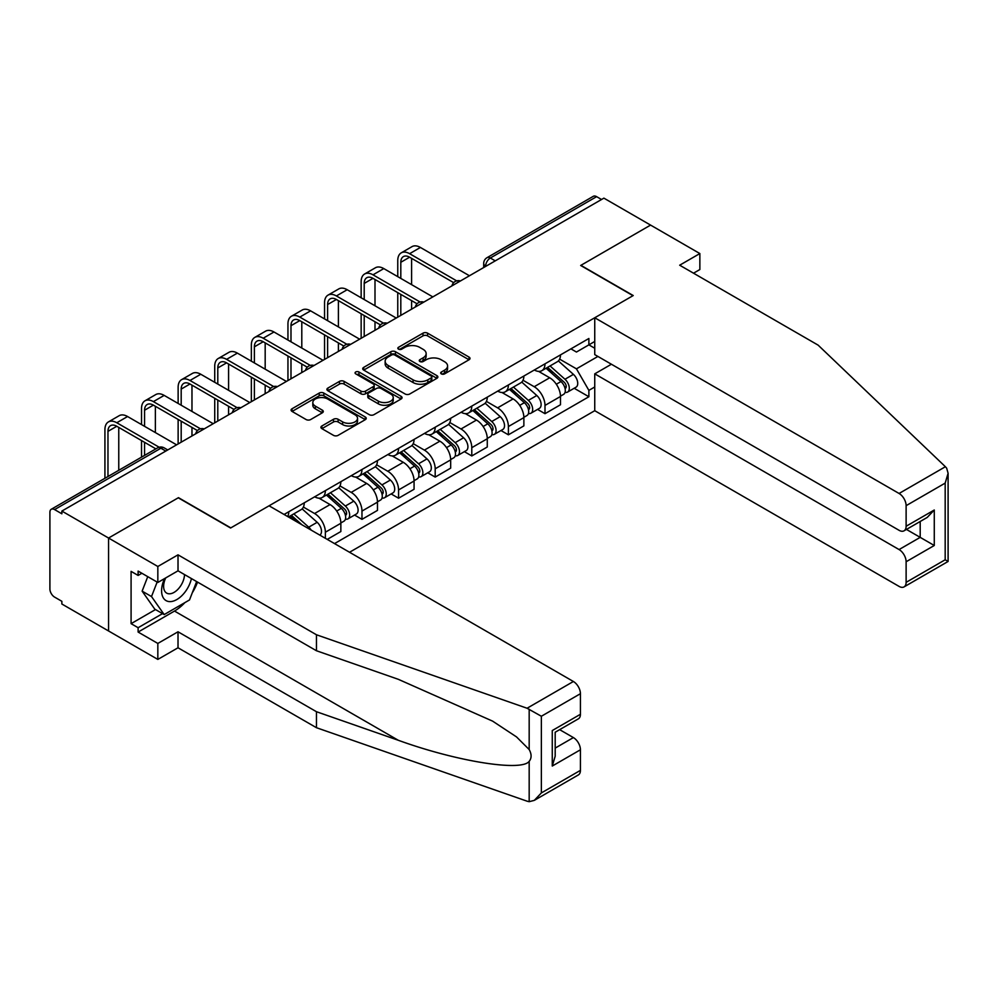 <?xml version="1.0" encoding="UTF-8"?>
<svg xmlns="http://www.w3.org/2000/svg" width="998" height="998" viewBox="0 0 998 998"><rect width="100%" height="100%" fill="white"/><g stroke="black" fill="none" stroke-linecap="round" stroke-linejoin="round"><path stroke-width="1.5" d="M441.353 373.888A2.283 1.322 0 0 0 444.572 373.888L469.048 359.754A3.256 1.884 0 0 0 470.008 358.432A3.256 1.884 0 0 0 469.048 357.097L427.593 333.17A3.256 1.884 0 0 0 422.99 333.17L398.514 347.292A2.283 1.322 0 0 0 397.84 348.227A2.283 1.322 0 0 0 398.514 349.15A2.283 1.322 0 0 0 401.732 349.15L404.901 347.329A10.429 6.013 0 0 1 419.647 347.329L423.102 349.325A10.429 6.013 0 0 1 426.146 353.579A10.429 6.013 0 0 1 423.102 357.833L419.933 359.654A2.283 1.322 0 0 0 419.26 360.59A2.283 1.322 0 0 0 419.933 361.526A2.283 1.322 0 0 0 423.152 361.526L426.321 359.692A10.429 6.013 0 0 1 441.066 359.692L444.522 361.688A10.429 6.013 0 0 1 447.578 365.942A10.429 6.013 0 0 1 444.522 370.196L441.353 372.029A2.283 1.322 0 0 0 440.679 372.953A2.283 1.322 0 0 0 441.353 373.888L441.353 372.029M321.88 425.984A3.256 1.884 0 0 0 320.919 427.306A3.256 1.884 0 0 0 321.88 428.641L333.507 435.353A3.256 1.884 0 0 0 338.11 435.353L365.293 419.659A3.256 1.884 0 0 0 366.241 418.337A3.256 1.884 0 0 0 365.293 417.002L323.826 393.075A3.256 1.884 0 0 0 319.223 393.075L292.052 408.756A3.256 1.884 0 0 0 291.092 410.091A3.256 1.884 0 0 0 292.052 411.426L306.099 419.534A3.256 1.884 0 0 0 310.702 419.534L322.329 412.81A3.256 1.884 0 0 0 323.29 411.488A3.256 1.884 0 0 0 322.329 410.153L315.368 406.136A8.708 5.027 0 0 1 312.811 402.581A8.708 5.027 0 0 1 318.2 397.928A8.708 5.027 0 0 1 327.693 399.025L354.989 414.781A8.708 5.027 0 0 1 357.534 418.337A8.708 5.027 0 0 1 352.157 422.977A8.708 5.027 0 0 1 342.663 421.892L338.11 419.26A3.256 1.884 0 0 0 333.507 419.26L321.88 425.984L321.88 428.641M61.864 511.076L603.89 198.14L650.584 225.099L580.661 265.468L632.994 295.682L230.812 527.88L178.48 497.665L108.557 538.034L61.864 511.076L61.864 513.795L54.591 509.591A6.637 3.83 -120 0 0 51.272 509.267A6.637 3.83 -120 0 0 49.9 512.298L49.9 588.982A6.637 3.83 -120 0 0 54.591 597.103L61.864 601.307L61.864 604.015L108.557 630.973L108.557 538.034L108.557 630.973L157.834 659.416L157.834 643.436L178.018 631.784L178.018 647.777L157.834 659.416M405.138 393.998A3.256 1.884 0 0 0 409.741 393.998L436.924 378.304A3.256 1.884 0 0 0 437.873 376.982A3.256 1.884 0 0 0 436.924 375.647L395.458 351.72A3.256 1.884 0 0 0 390.854 351.72L363.671 367.401A3.256 1.884 0 0 0 362.723 368.736A3.256 1.884 0 0 0 363.671 370.071L405.138 393.998M356.648 374.387A2.283 1.322 0 0 1 358.956 374.699L358.956 371.992L401.109 396.331A3.256 1.884 0 0 1 402.057 397.653A3.256 1.884 0 0 1 401.109 398.988L373.926 414.681A3.256 1.884 0 0 1 369.322 414.681L327.868 390.742L327.868 388.085A3.256 1.884 0 0 0 326.907 389.407A3.256 1.884 0 0 0 327.868 390.742M327.868 388.085L339.495 381.373A3.256 1.884 0 0 1 344.098 381.373L360.914 391.079A3.256 1.884 0 0 0 365.518 391.079L373.24 386.625A3.256 1.884 0 0 0 374.188 385.29A3.256 1.884 0 0 0 373.24 383.956L355.737 373.851A2.283 1.322 0 0 1 355.063 372.928A2.283 1.322 0 0 1 356.473 371.705A2.283 1.322 0 0 1 358.956 371.992M349.537 552.268L594.746 410.702L899.073 586.4A9.955 5.751 -120 0 0 904.051 586.899A9.955 5.751 -120 0 0 906.122 582.345L906.122 561.749A9.955 5.751 -120 0 0 899.073 549.561L920.193 537.361L934.278 545.494L906.122 561.749M495.257 260.865L490.33 258.02A6.637 3.83 60 0 0 487.012 257.696L593.299 196.319A6.637 3.83 60 0 1 596.617 196.656L490.33 258.02A6.637 3.83 120 0 0 485.639 266.154L485.639 266.416M601.544 199.5L596.617 196.656M544.995 363.821A15.269 8.807 60 0 1 541.839 370.682L557.321 361.738A15.269 8.807 -120 0 0 560.489 354.889M523.014 380.263L534.204 386.725A15.269 8.807 60 0 1 544.995 405.413L560.489 396.468A15.269 8.807 -120 0 0 549.686 377.78L538.608 371.381M560.489 396.468L560.489 404.739L544.995 413.683L537.573 409.392M541.839 370.682A15.269 8.807 60 0 1 534.317 369.984M544.995 405.413L544.995 413.683M508.394 384.954A15.269 8.807 60 0 1 505.238 391.815L520.719 382.87A15.269 8.807 -120 0 0 523.875 376.021M500.971 430.525L508.394 434.816L523.875 425.872L523.875 417.613A15.269 8.807 -120 0 0 513.084 398.913L502.006 392.513M505.238 391.815A15.269 8.807 60 0 1 497.715 391.116M486.413 401.396L497.603 407.858A15.269 8.807 60 0 1 508.394 426.545L508.394 434.816M471.792 406.086A15.269 8.807 60 0 1 468.623 412.947L484.117 404.003A15.269 8.807 -120 0 0 487.274 397.154M464.369 451.657L471.792 455.949L487.274 447.004L487.274 438.746A15.269 8.807 -120 0 0 476.483 420.046L465.392 413.646M468.623 412.947A15.269 8.807 60 0 1 461.113 412.249M449.811 422.528L461.001 428.99A15.269 8.807 60 0 1 471.792 447.678L471.792 455.949M435.19 427.219A15.269 8.807 60 0 1 432.022 434.08L447.516 425.136A15.269 8.807 -120 0 0 450.672 418.287M427.755 472.79L435.19 477.081L450.672 468.137L450.672 459.878A15.269 8.807 -120 0 0 439.881 441.178L428.791 434.779M432.022 434.08A15.269 8.807 60 0 1 424.512 433.394M413.209 443.661L424.387 450.123A15.269 8.807 60 0 1 435.19 468.811L435.19 477.081M398.576 448.364A15.269 8.807 60 0 1 395.42 455.213L410.902 446.268A15.269 8.807 -120 0 0 414.07 439.419M391.154 493.923L398.576 498.214L414.07 489.269L414.07 481.011A15.269 8.807 -120 0 0 403.279 462.311L392.189 455.911M395.42 455.213A15.269 8.807 60 0 1 387.91 454.527M376.608 464.794L387.785 471.256A15.269 8.807 60 0 1 398.576 489.943L398.576 498.214M361.975 469.497A15.269 8.807 60 0 1 358.818 476.345L374.3 467.401A15.269 8.807 -120 0 0 377.469 460.552M354.552 515.055L361.975 519.347L377.469 510.402L377.469 502.144A15.269 8.807 -120 0 0 366.665 483.444L355.587 477.044M358.818 476.345A15.269 8.807 60 0 1 351.296 475.659M339.994 485.926L351.184 492.388A15.269 8.807 60 0 1 361.975 511.076L361.975 519.347M325.373 490.629A15.269 8.807 60 0 1 322.217 497.478L337.698 488.533A15.269 8.807 -120 0 0 340.854 481.685M327.244 539.394L340.854 531.535L340.854 523.276A15.269 8.807 -120 0 0 330.064 504.576L318.986 498.177M322.217 497.478A15.269 8.807 60 0 1 314.694 496.792M303.392 507.059L314.582 513.521A15.269 8.807 60 0 1 325.373 532.221L325.373 538.309M288.434 516.976L301.097 509.666A15.269 8.807 -120 0 0 304.253 502.817M288.771 511.762A15.269 8.807 60 0 1 287.636 516.527M594.746 348.252L588.882 344.859L576.445 352.045L570.931 348.851M559.629 359.13L576.445 368.836L597.914 356.436M594.746 386.987L588.882 390.38L576.445 368.836M334.53 543.598L588.882 396.742L588.882 390.38M594.746 341.466L588.882 344.859L588.882 338.497L284.081 514.469M574.174 388.259L588.882 396.742M442.264 374.213L444.522 372.903A10.429 6.013 0 0 0 447.578 368.649L447.578 365.942M426.146 353.579L426.146 356.286A10.429 6.013 0 0 1 423.102 360.54L420.844 361.837M469.01 359.779L427.593 335.877A3.256 1.884 0 0 0 422.99 335.877L399.425 349.475M436.875 378.329L395.458 354.427A3.256 1.884 0 0 0 390.854 354.427L363.721 370.096M431.161 377.905A2.283 1.322 0 0 0 431.822 376.982A2.283 1.322 0 0 0 431.161 376.046L394.771 355.039A2.283 1.322 0 0 0 391.54 355.039L388.21 356.972A10.429 6.013 0 0 0 385.153 361.226A10.429 6.013 0 0 0 388.21 365.48L413.085 379.839A10.429 6.013 0 0 0 427.818 379.839L431.161 377.905L431.161 380.625A2.283 1.322 0 0 0 431.822 379.689L431.822 376.982M385.153 361.226L385.153 363.933A10.429 6.013 0 0 0 388.21 368.187L388.21 365.48M431.161 380.625L427.818 382.546A10.429 6.013 0 0 1 413.085 382.546L388.21 368.187M327.905 390.767L339.495 384.08L339.495 381.373M374.188 385.29L374.188 387.997A3.256 1.884 0 0 1 373.24 389.332L365.518 393.786A3.256 1.884 0 0 1 360.914 393.786L344.098 384.08A3.256 1.884 0 0 0 339.495 384.08M358.956 374.699L401.059 399.013M378.354 401.146A8.708 5.027 0 0 0 387.86 402.244A8.708 5.027 0 0 0 393.237 397.591A8.708 5.027 0 0 0 390.68 394.035L381.061 388.484A3.256 1.884 0 0 0 376.458 388.484L368.749 392.938A3.256 1.884 0 0 0 367.788 394.272A3.256 1.884 0 0 0 368.749 395.595L378.354 401.146L378.354 403.853A8.708 5.027 0 0 0 387.86 404.951A8.708 5.027 0 0 0 393.237 400.298L393.237 397.591M367.788 394.272L367.788 396.979A3.256 1.884 0 0 0 368.749 398.302L368.749 395.595M378.354 403.853L368.749 398.302M357.534 418.337L357.534 421.044A8.708 5.027 0 0 1 352.157 425.697A8.708 5.027 0 0 1 342.663 424.599L338.11 421.979A3.256 1.884 0 0 0 333.507 421.979L321.917 428.666M312.811 402.581L312.811 405.288A8.708 5.027 0 0 0 315.368 408.843L315.368 406.136M322.292 412.835L315.368 408.843M365.293 417.002L365.293 419.659L323.826 395.782A3.256 1.884 0 0 0 319.223 395.782L292.09 411.45M546.056 368.237L560.976 381.548A8.296 4.79 60 0 1 563.583 394.372L560.477 396.169M546.455 368.599L553.478 372.641M547.565 367.376L564.157 382.184A3.98 2.295 60 0 1 565.404 388.334A3.98 2.295 60 0 1 565.043 388.484M550.048 365.942L564.968 379.252A8.296 4.79 60 0 1 567.563 392.077A8.296 4.79 60 0 1 565.055 392.339M558.369 360.939L573.413 374.375A8.296 4.79 60 0 1 576.008 387.199L567.563 392.077M400.809 278.405L400.809 262.287A12.45 7.186 60 0 1 403.392 256.598A12.45 7.186 60 0 1 409.604 257.21L453.666 282.646M469.447 275.772L420.408 247.454A16.754 9.681 -120 0 0 412.024 246.631L401.233 252.856A16.754 9.681 -120 0 0 397.765 260.528L397.765 276.646M456.697 280.875L409.604 253.692A16.754 9.681 -120 0 0 401.233 252.856M397.765 292.639L397.765 317.152M400.809 315.393L400.809 294.398M411.6 309.168L411.6 300.623M411.6 284.642L411.6 258.357M509.454 389.37L524.374 402.681A8.296 4.79 60 0 1 526.969 415.517L523.875 417.301M509.853 389.731L516.864 393.786M510.964 388.509L527.555 403.317A3.98 2.295 60 0 1 528.803 409.467A3.98 2.295 60 0 1 528.441 409.617M513.446 387.074L528.354 400.385A8.296 4.79 60 0 1 530.961 413.209A8.296 4.79 60 0 1 528.453 413.471M521.754 382.072L536.799 395.507A8.296 4.79 60 0 1 539.407 408.332L530.961 413.209M472.852 410.502L487.76 423.813A8.296 4.79 60 0 1 490.367 436.65L487.274 438.434M473.239 410.864L480.263 414.919M474.349 409.642L490.954 424.449A3.98 2.295 60 0 1 492.201 430.612A3.98 2.295 60 0 1 491.839 430.749M476.832 408.207L491.752 421.518A8.296 4.79 60 0 1 494.359 434.342A8.296 4.79 60 0 1 491.852 434.604M485.153 403.217L500.198 416.64A8.296 4.79 60 0 1 502.805 429.464L494.359 434.342M945.393 466.727L946.665 468.174L948.1 473.289L945.181 483.107L906.122 505.662A9.955 5.751 -120 0 0 899.073 493.474L945.393 466.727L818.123 345.133L679.688 265.206L699.86 253.554L650.584 225.099L580.898 265.343L633.231 295.545L594.746 317.763L899.073 493.474M699.86 253.554L699.86 269.535L693.523 273.19M594.746 410.702L594.746 373.851L899.073 549.561M594.746 317.763L594.746 354.614L899.073 530.312A9.955 5.751 -120 0 0 904.051 530.811A9.955 5.751 -120 0 0 906.122 526.258L906.122 505.662M611.4 364.233L594.746 373.851M906.446 529.427L920.193 537.361L920.193 521.492M906.122 526.258L934.278 510.003L927.229 517.426L904.051 530.811M906.122 582.345L945.181 559.778L946.665 560.639M178.018 631.784L316.453 711.711L316.453 727.704L527.069 801.182L529.177 801.681L534.317 800.359L541.365 792.923L580.424 770.369A9.955 5.751 60 0 1 578.366 774.935L534.317 800.359M316.453 711.711L398.277 740.266C456.41 761.387 521.53 771.866 529.177 761.349C531.722 758.131 531.722 754.201 529.177 749.548L516.54 736.923L492.625 721.142L398.277 679.301L316.453 650.746L178.018 570.819L157.834 582.47L138.123 571.093L138.123 575.434L131.087 571.367L131.087 623.663L138.123 627.717L162.537 613.633M316.453 727.704L178.018 647.777M580.424 693.697L541.365 716.252L527.069 708.243L316.453 634.765L178.018 554.838L157.834 566.49L108.557 538.034L178.255 497.802L230.575 528.017L269.061 505.799L573.388 681.497A9.955 5.751 60 0 1 580.424 693.697L580.424 714.281A9.955 5.751 60 0 1 578.366 718.847L555.187 732.233L555.187 756.222L552.268 766.04L552.268 730.548C556.073 732.732 556.073 732.732 552.268 730.548L580.424 714.281M157.834 566.49L157.834 582.47M184.842 602.642A37.338 21.557 -60 0 1 174.5 611.063L138.123 632.058L157.834 643.436M138.123 632.058L138.123 627.717M178.018 554.838L178.018 570.819M316.453 634.765L316.453 650.746M555.187 748.101L573.388 737.584A9.955 5.751 60 0 1 580.424 749.785L580.424 770.369M573.388 737.584L559.641 729.65M197.554 582.108A37.338 21.557 -60 0 1 192.252 592.874M141.878 573.264L138.123 575.434M131.087 623.663L155.488 609.566M164.558 578.591A21.569 12.45 120 0 0 161.589 590.741A21.569 12.45 120 0 0 174.625 600.634A21.569 12.45 120 0 0 191.441 578.578M165.705 577.929A14.77 8.52 120 0 0 163.622 586.362A14.77 8.52 120 0 0 166.678 593.111A14.77 8.52 120 0 0 177.956 589.269A14.77 8.52 120 0 0 184.505 574.574M196.643 581.572L189.508 599.948L164.171 614.581L154.79 609.154L142.128 591.14L147.741 576.644M164.171 614.581L151.509 596.554L157.135 582.071M142.128 591.14L151.509 596.554M364.208 299.55L364.208 283.42A12.45 7.186 60 0 1 366.777 277.731A12.45 7.186 60 0 1 373.002 278.342L417.064 303.779M432.833 296.905L383.793 268.587A16.754 9.681 -120 0 0 375.423 267.763L364.632 273.988A16.754 9.681 -120 0 0 361.151 281.661L361.151 297.778M420.096 302.007L373.002 274.824A16.754 9.681 -120 0 0 364.632 273.988M361.151 313.771L361.151 338.285M364.208 336.526L364.208 315.53M374.999 330.301L374.999 321.755M374.999 305.775L374.999 279.49M327.606 320.682L327.606 304.552A12.45 7.186 60 0 1 330.176 298.864A12.45 7.186 60 0 1 336.401 299.475L380.463 324.911M396.231 318.038L347.192 289.719A16.754 9.681 -120 0 0 338.821 288.896L328.018 295.121A16.754 9.681 -120 0 0 324.55 302.793L324.55 318.911M383.494 323.14L336.401 295.957A16.754 9.681 -120 0 0 328.018 295.121M324.55 334.904L324.55 359.417M327.606 357.658L327.606 336.663M338.397 351.433L338.397 342.9M338.397 326.907L338.397 300.623M436.238 431.635L451.158 444.946A8.296 4.79 60 0 1 453.766 457.783L450.672 459.567M436.637 431.997L443.661 436.051M437.748 430.774L454.352 445.582A3.98 2.295 60 0 1 455.599 451.745A3.98 2.295 60 0 1 455.238 451.882M440.23 429.34L455.15 442.65A8.296 4.79 60 0 1 457.758 455.475A8.296 4.79 60 0 1 455.25 455.737M448.551 424.35L463.596 437.773A8.296 4.79 60 0 1 466.203 450.597L457.758 455.475M399.637 452.78L414.557 466.078A8.296 4.79 60 0 1 417.164 478.915L414.07 480.699M400.036 453.129L407.059 457.184M401.146 451.907L417.738 466.715A3.98 2.295 60 0 1 418.985 472.877A3.98 2.295 60 0 1 418.624 473.015M403.629 450.472L418.549 463.783A8.296 4.79 60 0 1 421.144 476.607A8.296 4.79 60 0 1 418.649 476.869M411.949 445.482L426.994 458.905A8.296 4.79 60 0 1 429.602 471.73L421.144 476.607M363.035 473.913L377.955 487.211A8.296 4.79 60 0 1 380.55 500.048L377.456 501.832M363.434 474.262L370.445 478.316M364.544 473.04L381.136 487.847A3.98 2.295 60 0 1 382.384 494.01A3.98 2.295 60 0 1 382.022 494.147M367.027 471.605L381.935 484.916A8.296 4.79 60 0 1 384.542 497.74A8.296 4.79 60 0 1 382.034 498.014M375.335 466.615L390.393 480.038A8.296 4.79 60 0 1 392.987 492.862L384.542 497.74M290.992 341.815L290.992 325.685A12.45 7.186 60 0 1 293.574 319.996A12.45 7.186 60 0 1 299.799 320.608L343.848 346.044M359.629 339.17L310.59 310.852A16.754 9.681 -120 0 0 302.207 310.029L291.416 316.254A16.754 9.681 -120 0 0 287.948 323.926L287.948 340.044M346.88 344.273L299.799 317.09A16.754 9.681 -120 0 0 291.416 316.254M287.948 356.036L287.948 380.55M290.992 378.791L290.992 357.795M301.795 372.566L301.795 364.033M301.795 348.04L301.795 321.755M254.39 362.948L254.39 346.817A12.45 7.186 60 0 1 256.973 341.129A12.45 7.186 60 0 1 263.198 341.74L307.247 367.177M323.028 360.303L273.988 331.985A16.754 9.681 -120 0 0 265.605 331.161L254.814 337.386A16.754 9.681 -120 0 0 251.346 345.059L251.346 361.189M310.278 365.405L263.198 338.222A16.754 9.681 -120 0 0 254.814 337.386M251.346 377.169L251.346 401.683M254.39 399.924L254.39 378.928M265.181 393.699L265.181 385.166M265.181 369.173L265.181 342.9M217.789 384.08L217.789 367.963A12.45 7.186 60 0 1 220.371 362.262A12.45 7.186 60 0 1 226.583 362.873L270.645 388.309M286.426 381.436L237.374 353.117A16.754 9.681 -120 0 0 229.004 352.294L218.213 358.519A16.754 9.681 -120 0 0 214.732 366.191L214.732 382.321M273.677 386.538L226.583 359.355A16.754 9.681 -120 0 0 218.213 358.519M214.732 398.302L214.732 422.828M217.789 421.056L217.789 400.061M228.579 414.831L228.579 406.298M228.579 390.305L228.579 364.033M326.433 495.045L341.341 508.356A8.296 4.79 60 0 1 343.948 521.181L340.854 522.964M326.82 495.395L333.843 499.449M327.93 494.172L344.535 508.98A3.98 2.295 60 0 1 345.782 515.143A3.98 2.295 60 0 1 345.42 515.28M330.425 492.738L345.333 506.048A8.296 4.79 60 0 1 347.94 518.873A8.296 4.79 60 0 1 345.433 519.147M338.734 487.748L353.779 501.171A8.296 4.79 60 0 1 356.386 513.995L347.94 518.873M181.187 405.213L181.187 389.095A12.45 7.186 60 0 1 183.757 383.394A12.45 7.186 60 0 1 189.982 384.005L234.043 409.442M249.812 402.568L200.773 374.25A16.754 9.681 -120 0 0 192.402 373.427L181.599 379.652A16.754 9.681 -120 0 0 178.131 387.324L178.131 403.454M237.075 407.671L189.982 380.488A16.754 9.681 -120 0 0 181.599 379.652M178.131 419.434L178.131 443.96M181.187 442.189L181.187 421.193M191.978 435.964L191.978 427.431M191.978 411.438L191.978 385.166M289.832 516.178L294.946 520.744M290.218 516.527L297.242 520.582M301.97 524.798L291.329 515.305M293.811 513.87L308.731 527.181A8.296 4.79 60 0 1 311.127 530.088M302.132 508.88L317.177 522.303A8.296 4.79 60 0 1 319.822 535.103M144.573 426.346L144.573 410.228A12.45 7.186 60 0 1 147.155 404.527A12.45 7.186 60 0 1 153.38 405.138L197.442 430.575M213.21 423.701L164.171 395.395A16.754 9.681 -120 0 0 155.788 394.559L144.997 400.797A16.754 9.681 -120 0 0 141.529 408.456L141.529 424.587M200.461 428.803L153.38 401.62A16.754 9.681 -120 0 0 144.997 400.797M141.529 440.567L141.529 457.159M144.573 455.387L144.573 442.326M155.376 432.571L155.376 406.298M107.971 476.533L107.971 431.361A12.45 7.186 60 0 1 110.553 425.659A12.45 7.186 60 0 1 116.778 426.271L155.888 448.863M176.609 444.834L127.569 416.528A16.754 9.681 -120 0 0 119.186 415.692L108.395 421.929A16.754 9.681 -120 0 0 104.927 429.602L104.927 478.291M159.169 447.229L116.778 422.753A16.754 9.681 -120 0 0 108.395 421.929M118.762 470.295L118.762 427.431M485.864 266.291L485.639 266.154A6.637 3.83 0 0 1 483.693 263.435L483.693 267.539M325.373 532.221L340.854 523.276M361.975 511.076L377.469 502.144M398.576 489.943L414.07 481.011M435.19 468.811L450.672 459.878M471.792 447.678L487.274 438.746M508.394 426.545L523.875 417.613M314.582 513.521L330.064 504.576M351.184 492.388L366.665 483.444M387.785 471.256L403.279 462.311M424.387 450.123L439.881 441.178M461.001 428.99L476.483 420.046M497.603 407.858L513.084 398.913M534.204 386.725L549.686 377.78M459.878 281.286A6.637 3.83 120 0 0 456.947 282.983M423.277 302.419A6.637 3.83 120 0 0 420.345 304.116M386.675 323.552A6.637 3.83 120 0 0 383.743 325.248M350.061 344.684A6.637 3.83 120 0 0 347.142 346.381M313.459 365.817A6.637 3.83 120 0 0 310.528 367.514M276.858 386.962A6.637 3.83 120 0 0 273.926 388.646M240.256 408.095A6.637 3.83 120 0 0 237.324 409.779M203.654 429.227A6.637 3.83 120 0 0 200.723 430.911M165.818 451.071L160.89 448.227L54.591 509.591M167.764 449.948L164.208 447.89A6.637 3.83 120 0 0 160.89 448.227A6.637 3.83 60 0 0 157.572 447.89L51.272 509.267M444.522 372.903L444.522 370.196M419.933 361.526L419.933 359.654M423.102 360.54L423.102 357.833M398.514 349.15L398.514 347.292M422.99 335.877L422.99 333.17M427.593 335.877L427.593 333.17M469.048 359.754L469.048 357.097M363.671 370.071L363.671 367.401M390.854 354.427L390.854 351.72M395.458 354.427L395.458 351.72M436.924 378.304L436.924 375.647M413.085 382.546L413.085 379.839M427.818 382.546L427.818 379.839M344.098 384.08L344.098 381.373M360.914 393.786L360.914 391.079M365.518 393.786L365.518 391.079M373.24 389.332L373.24 386.625M401.109 398.988L401.109 396.331M333.507 421.979L333.507 419.26M338.11 421.979L338.11 419.26M342.663 424.599L342.663 421.892M322.329 412.81L322.329 410.153M292.052 411.426L292.052 408.756M319.223 395.782L319.223 393.075M323.826 395.782L323.826 393.075M560.976 381.548L556.323 384.23M566.24 386.513L564.743 387.374M573.413 374.375L564.968 379.252M409.604 253.692L420.408 247.454M400.809 262.287L409.604 257.21M524.374 402.681L519.721 405.363M529.626 407.646L528.129 408.519M536.799 395.507L528.354 400.385M487.76 423.813L483.119 426.508M493.024 428.778L491.527 429.651M500.198 416.64L491.752 421.518M945.181 559.778L945.181 483.107M934.278 510.003L934.278 545.494M529.177 801.681L529.177 761.349M529.177 749.548L529.177 709.216M541.365 716.252L541.365 792.923M580.424 749.785L552.268 766.04M527.069 708.243L573.388 681.497M174.5 611.063L398.277 740.266M373.002 274.824L383.793 268.587M364.208 283.42L373.002 278.342M336.401 295.957L347.192 289.719M327.606 304.552L336.401 299.475M451.158 444.946L446.505 447.64M456.423 449.911L454.926 450.784M463.596 437.773L455.15 442.65M414.557 466.078L409.904 468.773M419.821 471.056L418.324 471.917M426.994 458.905L418.549 463.783M377.955 487.211L373.302 489.906M383.207 492.189L381.723 493.049M390.393 480.038L381.935 484.916M299.799 317.09L310.59 310.852M290.992 325.685L299.799 320.608M263.198 338.222L273.988 331.985M254.39 346.817L263.198 341.74M226.583 359.355L237.374 353.117M217.789 367.963L226.583 362.873M341.341 508.356L336.7 511.038M346.605 513.321L345.108 514.182M353.779 501.171L345.333 506.048M189.982 380.488L200.773 374.25M181.187 389.095L189.982 384.005M317.177 522.303L308.731 527.181M153.38 401.62L164.171 395.395M144.573 410.228L153.38 405.138M116.778 422.753L127.569 416.528M107.971 431.361L116.778 426.271M460.44 280.962A6.637 6.637 0 0 0 451.932 285.877M423.838 302.095A6.637 6.637 0 0 0 415.318 307.01M387.236 323.227A6.637 6.637 0 0 0 378.716 328.142M350.635 344.36A6.637 6.637 0 0 0 342.114 349.275M314.021 365.493A6.637 6.637 0 0 0 305.513 370.42M277.419 386.625A6.637 6.637 0 0 0 268.911 391.553M240.817 407.77A6.637 6.637 0 0 0 232.297 412.685M204.216 428.903A6.637 6.637 0 0 0 195.695 433.818M164.208 447.89A6.637 6.637 0 0 0 157.572 447.89M487.012 257.696A6.637 6.637 0 0 0 483.693 263.435M948.1 473.289L948.1 561.462L904.051 586.899"/></g></svg>
